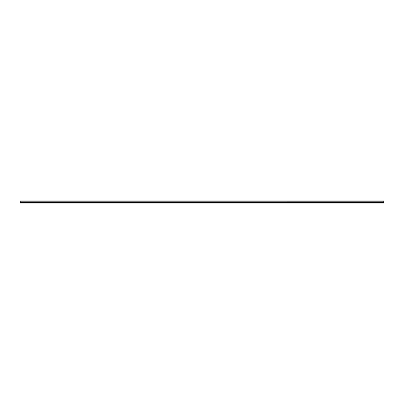 <?xml version="1.0" encoding="UTF-8"?>
<svg xmlns="http://www.w3.org/2000/svg" width="404" height="404" viewBox="0 0 404 404"><rect width="100%" height="100%" fill="white"/><g stroke="black" fill="none" stroke-linecap="round" stroke-linejoin="round"><path stroke-width="0.61" d="M20.2 203.04L20.2 201.788L383.8 201.788L383.8 203.045L20.2 203.04L383.8 203.045M20.2 201.778L20.2 200.955L383.8 201.041L383.8 201.788L20.2 201.788L383.8 201.778M20.2 201.879L383.8 201.879L20.2 201.879M20.2 201.056L383.8 201.056M20.2 202.338L383.8 202.338M20.2 200.955L383.8 200.955"/></g></svg>
